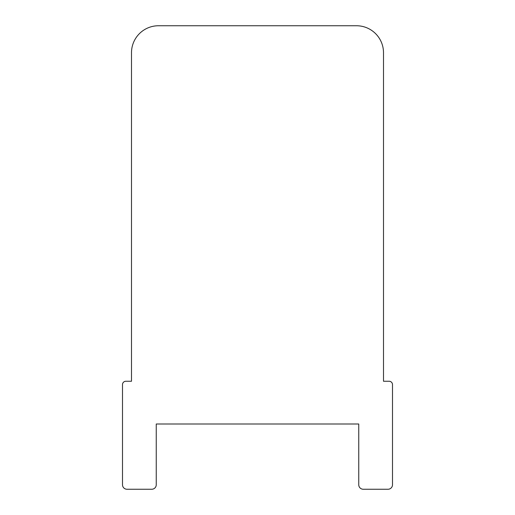 <?xml version="1.0" encoding="UTF-8"?>
<svg xmlns="http://www.w3.org/2000/svg" width="515" height="515" viewBox="0 0 515 515"><rect width="100%" height="100%" fill="white"/><g stroke="black" fill="none" stroke-linecap="round" stroke-linejoin="round"><path stroke-width="0.77" d="M383.501 52.749A26.999 26.999 0 0 0 356.502 25.75L158.498 25.75A26.999 26.999 0 0 0 131.499 52.749L131.499 381.248L125.872 381.248A3.373 3.373 0 0 0 122.499 384.628L122.499 484.75A4.5 4.5 0 0 0 126.999 489.25L151.751 489.25A4.5 4.5 0 0 0 156.251 484.75L156.251 424L358.749 424L358.749 484.75A4.5 4.5 0 0 0 363.249 489.25L388.001 489.25A4.5 4.5 0 0 0 392.501 484.75L392.501 384.628A3.373 3.373 0 0 0 389.128 381.248L383.501 381.248L383.501 52.749"/></g></svg>
